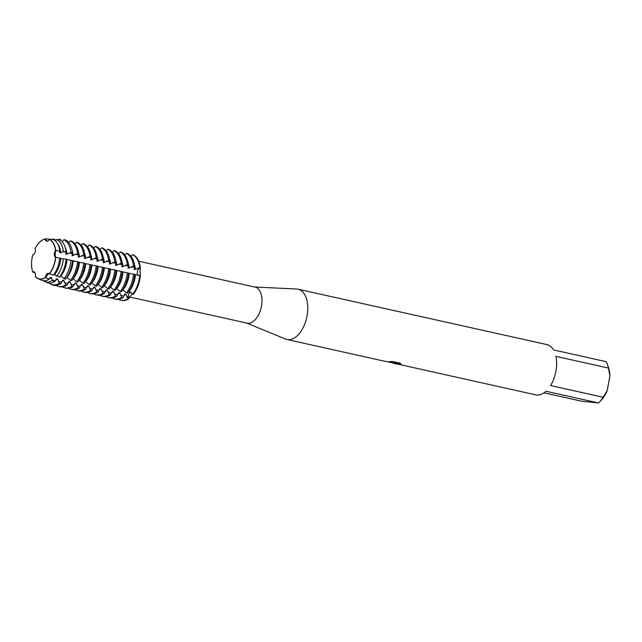 <?xml version="1.0" encoding="UTF-8"?>
<svg xmlns="http://www.w3.org/2000/svg" width="642" height="642" viewBox="0 0 642 642"><rect width="100%" height="100%" fill="white"/><g stroke="black" fill="none" stroke-linecap="round" stroke-linejoin="round"><path stroke-width="0.96" d="M134.282 269.126L135.446 269.383L139.763 267.505L140.341 267.634L139.162 268.476A3.916 2.215 -77.5 0 0 137.332 271.991A3.916 2.215 -77.5 0 0 138.142 275.482A3.916 2.215 102.5 0 1 137.268 272.946A3.916 2.215 102.5 0 1 139.162 268.476L140.341 267.634L139.908 272.441L140.47 273.484L139.948 275.562M129.941 292.335A3.916 2.215 102.5 0 1 130.454 291.95A3.916 2.215 -77.5 0 0 128.376 297.037A3.916 2.215 102.5 0 1 129.941 292.335M132.156 293.691L128.544 298.891L128.376 297.037L128.544 298.891L127.959 298.763A23.602 13.338 102.5 0 1 121.755 300.472A23.602 13.338 102.5 0 1 120.881 300.328A23.602 13.338 102.5 0 1 118.449 299.324M120.881 300.328L121.466 300.456A23.602 13.338 -77.5 0 0 122.341 300.6A23.602 13.338 -77.5 0 0 128.544 298.891A23.602 13.338 -77.5 0 1 122.341 300.6A23.602 13.338 -77.5 0 1 121.169 300.384M129.475 296.965L247.018 323.127A18.457 10.424 -77.5 0 0 247.7 323.239A18.457 10.424 -77.5 0 0 261.334 306.78A18.457 10.424 -77.5 0 0 255.035 287.102L138.72 261.214M246.52 323.022L285.562 339.056A25.752 14.549 -77.5 0 0 286.91 339.482A25.752 14.549 -77.5 0 0 287.865 339.634A25.752 14.549 -77.5 0 0 306.884 316.675A25.752 14.549 -77.5 0 0 298.097 289.213A25.752 14.549 -77.5 0 0 297.15 289.06A25.752 14.549 -77.5 0 0 296.692 289.028L254.545 286.99M389.734 362.369L394.236 362.939L387.768 361.847M394.228 363.316L535.781 394.878A25.752 14.549 -77.5 0 0 536.736 395.031A25.752 14.549 -77.5 0 0 545.973 391.259L598.513 402.951A25.752 14.549 -77.5 0 0 599.556 401.924A25.752 14.549 -77.5 0 0 603.111 397.246L550.571 385.553A25.752 14.549 -77.5 0 0 555.924 356.366L608.464 368.059A25.752 14.549 -77.5 0 0 607.717 365.282A25.752 14.549 -77.5 0 0 606.096 361.647L553.556 349.954A25.752 14.549 -77.5 0 0 546.968 344.61L298.097 289.213M286.91 339.482L385.064 361.334L395.608 362.907L389.638 361.582L393.032 361.623L400.391 363.26M399.749 362.85L400.664 364.351M401.218 364.399C398.184 363.163 388.835 362.722 398.233 364.263M45.494 277.641A20.576 11.62 102.5 0 1 40.005 279.174A20.576 11.62 102.5 0 1 38.047 278.66L41.505 280.161A21.29 12.029 -77.5 0 0 43.536 280.69A21.29 12.029 -77.5 0 0 49.137 279.15L45.454 277.521L48.896 273.412L45.422 277.448A3.916 2.215 102.5 0 1 48.567 273.291A3.916 2.215 102.5 0 1 49.33 273.765A20.4 11.524 -77.5 0 0 55.156 260.13A20.4 11.524 -77.5 0 0 55.557 257.257A3.916 2.215 102.5 0 1 54.305 254.481A3.916 2.215 102.5 0 1 55.541 250.653L59.778 250.966L59.618 252.507L60.781 252.763L63.333 251.407L66.126 251.768L66.03 252.202L62.964 251.52M49.33 273.765L49.386 273.813A20.464 11.564 -77.5 0 0 55.228 260.138A20.464 11.564 102.5 0 1 49.386 273.813L53.398 275.129A21.29 12.029 -77.5 0 0 59.393 261.013A21.29 12.029 -77.5 0 0 59.794 258.188L55.629 257.281A20.464 11.564 102.5 0 1 55.228 260.138A20.464 11.564 -77.5 0 0 55.629 257.281L55.557 257.257M59.778 250.966A21.29 12.029 -77.5 0 0 53.286 239.426L49.217 239.41A3.916 2.215 102.5 0 1 46.738 241.248A3.916 2.215 102.5 0 1 45.301 239.009L45.325 238.952A20.464 11.564 -77.5 0 0 35.174 248.526L35.158 248.566A3.916 2.215 102.5 0 1 34.973 252.499A3.916 2.215 102.5 0 1 32.758 254.922A20.4 11.524 -77.5 0 0 32.116 257.771A20.464 11.564 -77.5 0 0 32.806 272.112L34.275 271.895L32.806 272.112A20.464 11.564 102.5 0 1 32.108 257.779A20.4 11.524 -77.5 0 0 32.814 272.08A3.916 2.215 102.5 0 1 34.018 271.799A3.916 2.215 102.5 0 1 35.246 276.405L35.262 276.477A20.464 11.564 -77.5 0 0 39.981 279.061A20.464 11.564 102.5 0 1 35.262 276.477L35.278 276.598A20.576 11.62 102.5 0 0 38.047 278.66M35.222 273.043L32.814 272.08M49.282 239.354A20.464 11.564 102.5 0 1 55.613 250.613A20.464 11.564 -77.5 0 0 49.282 239.354M55.838 249.931C55.011 253.767 55.019 256.206 55.862 257.265C55.019 256.206 55.011 253.767 55.838 249.931M45.454 277.521A20.464 11.564 102.5 0 1 39.981 279.061A20.464 11.564 -77.5 0 0 45.454 277.521M386.131 361.478L394.236 362.939M394.011 363.236L392.447 362.882M398.249 364.183C388.851 362.642 398.209 363.075 401.234 364.319M390.047 361.582L395.608 362.907M32.758 254.922L32.75 254.938A20.464 11.564 -77.5 0 0 32.108 257.779A20.464 11.564 102.5 0 1 32.75 254.938L32.734 254.954A20.576 11.62 102.5 0 0 32.1 257.779A20.576 11.62 102.5 0 0 32.79 272.168M45.365 238.864A20.576 11.62 102.5 0 0 35.19 248.454L35.174 248.526A20.464 11.564 102.5 0 1 45.325 238.952L47.179 241.264L45.365 238.864L49.009 238.993L49.201 239.442M45.301 239.009A20.4 11.524 -77.5 0 0 35.158 248.566M55.541 250.653A20.4 11.524 -77.5 0 0 49.217 239.41M35.246 276.405A20.4 11.524 -77.5 0 0 45.422 277.448M133.159 254.85A23.602 13.338 -77.5 0 1 140.341 267.634A23.602 13.338 -77.5 0 0 133.159 254.85L132.573 254.722L131.064 256.455M129.026 291.227L133.287 294.421A23.602 13.338 -77.5 0 0 140.373 275.659L134.708 274.607M608.464 368.059L609.9 375.931A22.318 12.607 -77.5 0 0 608.64 368.051L607.717 365.282M609.9 375.931L607.204 390.609L603.111 397.246M599.556 401.924L601.57 399.805A22.318 12.607 -77.5 0 0 607.204 390.609M598.513 402.951L581.732 401.234L544.007 392.84M129.235 291.275A19.421 10.97 -77.5 0 0 135.029 277.978A19.421 10.97 -77.5 0 0 135.462 274.776M139.787 275.53A23.602 13.338 102.5 0 1 139.338 278.652A23.602 13.338 102.5 0 1 132.701 294.293M122.799 289.839L126.482 292.904L127.646 293.169A23.602 13.338 -77.5 0 0 134.282 277.529A23.602 13.338 -77.5 0 0 134.732 274.399L128.488 273.219M123.007 289.887A19.421 10.97 -77.5 0 0 128.809 276.59A19.421 10.97 -77.5 0 0 129.243 273.388M133.568 274.142A23.602 13.338 102.5 0 1 133.119 277.264A23.602 13.338 102.5 0 1 126.482 292.904M116.579 288.459L120.263 291.524L121.426 291.781A23.602 13.338 -77.5 0 0 128.063 276.14A23.602 13.338 -77.5 0 0 128.512 273.019L122.269 271.839M116.788 288.507A19.421 10.97 -77.5 0 0 122.59 275.209A19.421 10.97 -77.5 0 0 123.015 271.999M127.341 272.754A23.602 13.338 102.5 0 1 126.891 275.883A23.602 13.338 102.5 0 1 120.263 291.524M110.36 287.07L114.035 290.136L115.207 290.401A23.602 13.338 -77.5 0 0 121.836 274.76A23.602 13.338 -77.5 0 0 122.293 271.63L116.041 270.451M110.568 287.118A19.421 10.97 -77.5 0 0 116.371 273.821A19.421 10.97 -77.5 0 0 116.796 270.619M121.121 271.373A23.602 13.338 102.5 0 1 120.672 274.495A23.602 13.338 102.5 0 1 114.035 290.136M104.132 285.69L107.816 288.756L108.98 289.012A23.602 13.338 -77.5 0 0 115.616 273.372A23.602 13.338 -77.5 0 0 116.066 270.25L109.822 269.062M104.349 285.73A19.421 10.97 -77.5 0 0 110.143 272.441A19.421 10.97 -77.5 0 0 110.576 269.231M114.902 269.985A23.602 13.338 102.5 0 1 114.453 273.115A23.602 13.338 102.5 0 1 107.816 288.756M97.913 284.302L101.596 287.367L102.76 287.632A23.602 13.338 -77.5 0 0 109.397 271.983A23.602 13.338 -77.5 0 0 109.846 268.862L103.603 267.682M98.122 284.35A19.421 10.97 -77.5 0 0 103.924 271.052A19.421 10.97 -77.5 0 0 104.357 267.85M108.683 268.605A23.602 13.338 102.5 0 1 108.225 271.726A23.602 13.338 102.5 0 1 101.596 287.367M91.694 282.913L95.369 285.987L96.541 286.244A23.602 13.338 -77.5 0 0 103.169 270.603A23.602 13.338 -77.5 0 0 103.627 267.481L97.383 266.294M91.902 282.962A19.421 10.97 -77.5 0 0 97.704 269.664A19.421 10.97 -77.5 0 0 98.13 266.462M102.455 267.216A23.602 13.338 102.5 0 1 102.006 270.338A23.602 13.338 102.5 0 1 95.369 285.987M85.466 281.533L89.15 284.599L90.313 284.855A23.602 13.338 -77.5 0 0 96.95 269.215A23.602 13.338 -77.5 0 0 97.399 266.093L91.156 264.913M85.683 281.581A19.421 10.97 -77.5 0 0 91.477 268.284A19.421 10.97 -77.5 0 0 91.91 265.082M96.236 265.836A23.602 13.338 102.5 0 1 95.786 268.958A23.602 13.338 102.5 0 1 89.15 284.599M79.247 280.145L82.93 283.21L84.094 283.475A23.602 13.338 -77.5 0 0 90.731 267.834A23.602 13.338 -77.5 0 0 91.18 264.705L84.937 263.525M79.456 280.193A19.421 10.97 -77.5 0 0 85.258 266.895A19.421 10.97 -77.5 0 0 85.691 263.693M90.016 264.448A23.602 13.338 102.5 0 1 89.567 267.57A23.602 13.338 102.5 0 1 82.93 283.21M73.028 278.764L76.703 281.83L77.875 282.087A23.602 13.338 -77.5 0 0 84.511 266.446A23.602 13.338 -77.5 0 0 84.961 263.324L78.717 262.145M73.236 278.813A19.421 10.97 -77.5 0 0 79.038 265.515A19.421 10.97 -77.5 0 0 79.464 262.305M83.789 263.06A23.602 13.338 102.5 0 1 83.34 266.189A23.602 13.338 102.5 0 1 76.703 281.83M66.792 277.376L70.484 280.442L71.655 280.706A23.602 13.338 -77.5 0 0 78.284 265.066A23.602 13.338 -77.5 0 0 78.733 261.936L72.482 260.756M67.017 277.424A19.421 10.97 -77.5 0 0 72.811 264.127A19.421 10.97 -77.5 0 0 73.244 260.925M77.57 261.679A23.602 13.338 102.5 0 1 77.12 264.801A23.602 13.338 102.5 0 1 70.484 280.442M60.34 275.94L65.444 279.27A23.521 13.289 -77.5 0 0 72.056 263.677A23.521 13.289 -77.5 0 0 72.506 260.564L65.853 259.28M60.797 276.036A19.421 10.97 -77.5 0 0 66.591 262.747A19.421 10.97 -77.5 0 0 67.025 259.537M70.981 260.283A23.256 13.137 102.5 0 1 70.54 263.364A23.256 13.137 102.5 0 1 63.999 278.772M53.872 274.495L59.425 277.192A22.406 12.655 -77.5 0 0 65.725 262.345A22.406 12.655 -77.5 0 0 66.15 259.384L59.794 258.188M54.57 274.656A19.421 10.97 -77.5 0 0 60.372 261.358A19.421 10.97 -77.5 0 0 60.805 258.156M63.357 258.862A21.916 12.383 102.5 0 1 62.932 261.759A21.916 12.383 102.5 0 1 56.777 276.285M55.742 257.314A20.576 11.62 102.5 0 1 55.332 260.162A20.576 11.62 102.5 0 1 49.482 273.877M50.999 284.278L52.291 284.839A23.521 13.289 -77.5 0 0 54.538 285.425A23.521 13.289 -77.5 0 0 60.717 283.724L59.329 283.178A23.256 13.137 102.5 0 1 53.214 284.855A23.256 13.137 102.5 0 1 50.999 284.278A23.256 13.137 102.5 0 1 49.025 283.058A22.406 12.655 -77.5 0 0 54.923 281.437L52.371 280.434A21.916 12.383 102.5 0 1 46.609 282.015A21.916 12.383 102.5 0 1 44.523 281.469A21.916 12.383 102.5 0 1 43.054 280.626M58.663 286.476L59.826 286.741A23.602 13.338 -77.5 0 0 60.701 286.878A23.602 13.338 -77.5 0 0 66.904 285.176L65.741 284.92A23.602 13.338 102.5 0 1 59.537 286.621A23.602 13.338 102.5 0 1 58.663 286.476A23.602 13.338 102.5 0 1 56.143 285.417M64.882 287.865L66.054 288.122A23.602 13.338 -77.5 0 0 66.928 288.266A23.602 13.338 -77.5 0 0 73.132 286.557L71.96 286.3A23.602 13.338 102.5 0 1 65.757 288.001A23.602 13.338 102.5 0 1 64.882 287.865A23.602 13.338 102.5 0 1 62.459 286.862M71.11 289.245L72.273 289.51A23.602 13.338 -77.5 0 0 73.148 289.646A23.602 13.338 -77.5 0 0 79.351 287.945L78.188 287.688A23.602 13.338 102.5 0 1 71.984 289.39A23.602 13.338 102.5 0 1 71.11 289.245A23.602 13.338 102.5 0 1 68.678 288.25M77.329 290.633L78.493 290.89A23.602 13.338 -77.5 0 0 79.367 291.035A23.602 13.338 -77.5 0 0 85.571 289.333L84.407 289.069A23.602 13.338 102.5 0 1 78.204 290.778A23.602 13.338 102.5 0 1 77.329 290.633A23.602 13.338 102.5 0 1 74.897 289.63M83.548 292.022L84.72 292.279A23.602 13.338 -77.5 0 0 85.587 292.423A23.602 13.338 -77.5 0 0 91.798 290.714L90.626 290.457A23.602 13.338 102.5 0 1 84.423 292.158A23.602 13.338 102.5 0 1 83.548 292.022A23.602 13.338 102.5 0 1 81.117 291.019M89.768 293.402L90.939 293.659A23.602 13.338 -77.5 0 0 91.814 293.803A23.602 13.338 -77.5 0 0 98.017 292.102L96.854 291.837A23.602 13.338 102.5 0 1 90.642 293.546A23.602 13.338 102.5 0 1 89.768 293.402A23.602 13.338 102.5 0 1 87.344 292.399M95.995 294.79L97.159 295.047A23.602 13.338 -77.5 0 0 98.033 295.192A23.602 13.338 -77.5 0 0 104.237 293.482L103.073 293.225A23.602 13.338 102.5 0 1 96.87 294.927A23.602 13.338 102.5 0 1 95.995 294.79A23.602 13.338 102.5 0 1 93.563 293.787M102.214 296.171L103.378 296.435A23.602 13.338 -77.5 0 0 104.253 296.572A23.602 13.338 -77.5 0 0 110.456 294.871L109.292 294.614A23.602 13.338 102.5 0 1 103.089 296.315A23.602 13.338 102.5 0 1 102.214 296.171A23.602 13.338 102.5 0 1 99.783 295.176M108.434 297.559L109.605 297.816A23.602 13.338 -77.5 0 0 110.48 297.96A23.602 13.338 -77.5 0 0 116.684 296.251L115.512 295.994A23.602 13.338 102.5 0 1 109.309 297.695A23.602 13.338 102.5 0 1 108.434 297.559A23.602 13.338 102.5 0 1 106.01 296.556M114.661 298.939L115.825 299.204A23.602 13.338 -77.5 0 0 116.7 299.341A23.602 13.338 -77.5 0 0 122.903 297.639L121.739 297.382A23.602 13.338 102.5 0 1 115.536 299.084A23.602 13.338 102.5 0 1 114.661 298.939A23.602 13.338 102.5 0 1 112.23 297.944M127.959 298.763L126.049 294.277L124.877 294.02L122.903 297.639M121.739 297.382L119.829 292.888L118.658 292.632L116.684 296.251M115.512 295.994L113.602 291.508L112.438 291.243L110.456 294.871M109.292 294.614L107.383 290.12L106.219 289.863L104.237 293.482M103.073 293.225L101.163 288.74L99.991 288.475L98.017 292.102M96.854 291.837L94.936 287.351L93.772 287.094L91.798 290.714M90.626 290.457L88.716 285.963L87.553 285.706L85.571 289.333M84.407 289.069L82.497 284.583L81.325 284.326L79.351 287.945M78.188 287.688L76.278 283.194L75.106 282.937L73.132 286.557M71.96 286.3L70.05 281.814L68.887 281.549L66.904 285.176M65.741 284.92L63.831 280.426L62.667 280.169L60.717 283.724M59.329 283.178L57.611 279.045L56.44 278.78L54.923 281.437M52.371 280.434L51.384 277.657L50.22 277.4L49.137 279.15M52.058 239.378L54.787 239.169L55.413 240.814L56.656 239.546A21.916 12.383 102.5 0 1 63.333 251.407M58.992 239.618L60.573 239.346L61.062 240.71M128.055 267.738L129.227 268.003L133.544 266.117L134.708 266.382A23.602 13.338 -77.5 0 0 127.517 253.598L126.354 253.333L124.845 255.067M121.836 266.358L122.999 266.615L127.317 264.737L128.488 264.994A23.602 13.338 -77.5 0 0 121.298 252.21L120.134 251.953L118.618 253.686M115.616 264.969L116.78 265.226L121.097 263.348L122.261 263.605A23.602 13.338 -77.5 0 0 115.079 250.829L113.907 250.565L112.398 252.298M109.389 263.589L110.56 263.846L114.878 261.96L116.041 262.225A23.602 13.338 -77.5 0 0 108.851 249.441L107.687 249.184L106.179 250.918M103.169 262.201L104.333 262.458L108.65 260.58L109.822 260.837A23.602 13.338 -77.5 0 0 102.632 248.053L101.468 247.796L99.951 249.529M96.95 260.812L98.114 261.077L102.431 259.191L103.595 259.456A23.602 13.338 -77.5 0 0 96.412 246.672L95.241 246.416L93.732 248.149M90.723 259.432L91.894 259.689L96.212 257.811L97.375 258.068A23.602 13.338 -77.5 0 0 90.193 245.284L89.021 245.027L87.513 246.761M84.503 258.044L85.675 258.309L89.984 256.423L91.156 256.688A23.602 13.338 -77.5 0 0 83.966 243.904L82.802 243.639L81.293 245.372M78.284 256.664L79.448 256.92L83.765 255.043L84.937 255.299A23.602 13.338 -77.5 0 0 77.746 242.515L76.583 242.259L75.066 243.992M73.228 255.54L75.411 254.288L78.709 253.911A23.602 13.338 -77.5 0 0 71.527 241.135L70.355 240.87L68.814 242.644M65.837 253.895L67.009 254.152L70.957 252.378L72.482 252.571A23.521 13.289 -77.5 0 0 65.315 239.835L63.879 239.787L62.146 241.729M66.126 251.768A22.406 12.655 -77.5 0 0 59.305 239.635L56.656 239.546M72.482 252.571L72.249 253.582L69.192 252.9M78.709 253.911L78.468 254.97L75.411 254.288M84.937 255.299L84.696 256.351L81.63 255.677M91.156 256.688L90.915 257.739L87.85 257.057M97.375 258.068L97.135 259.127L94.077 258.445M103.595 259.456L103.362 260.508L100.296 259.825M109.822 260.837L109.581 261.896L106.516 261.214M116.041 262.225L115.801 263.276L112.743 262.594M122.261 263.605L122.02 264.665L118.963 263.982M128.488 264.994L128.248 266.045L125.182 265.371M134.708 266.382L134.467 267.433L131.401 266.751M65.829 259.023L66.278 258.887M66.254 251.672L65.821 254.417M72.482 253.06L72.04 255.805M72.064 255.275L73.228 255.532A19.421 10.97 -77.5 0 0 72.153 250.524M78.701 254.441L78.26 257.193M84.921 255.829L84.479 258.574M91.148 257.209L90.707 259.962M97.367 258.598L96.926 261.342M103.587 259.978L103.145 262.73M109.806 261.366L109.373 264.119M116.033 262.755L115.592 265.499M122.253 264.135L121.811 266.887M128.472 265.523L128.039 268.268M134.7 266.903L134.258 269.656M133.287 294.421A23.602 13.338 -77.5 0 0 140.373 275.659M132.573 254.722A23.602 13.338 102.5 0 1 139.763 267.505M135.446 269.383A19.421 10.97 -77.5 0 0 134.411 264.488M123.994 295.392A19.421 10.97 -77.5 0 0 126.049 294.277M126.354 253.333A23.602 13.338 102.5 0 1 133.544 266.117M129.227 268.003A19.421 10.97 -77.5 0 0 128.191 263.108M117.775 294.012A19.421 10.97 -77.5 0 0 119.829 292.888M120.134 251.953A23.602 13.338 102.5 0 1 127.317 264.737M122.999 266.615A19.421 10.97 -77.5 0 0 121.972 261.719M111.547 292.624A19.421 10.97 -77.5 0 0 113.602 291.508M113.907 250.565A23.602 13.338 102.5 0 1 121.097 263.348M116.78 265.226A19.421 10.97 -77.5 0 0 115.745 260.339M105.328 291.243A19.421 10.97 -77.5 0 0 107.383 290.12M107.687 249.184A23.602 13.338 102.5 0 1 114.878 261.96M110.56 263.846A19.421 10.97 -77.5 0 0 109.525 258.951M99.109 289.855A19.421 10.97 -77.5 0 0 101.163 288.74M101.468 247.796A23.602 13.338 102.5 0 1 108.65 260.58M104.333 262.458A19.421 10.97 -77.5 0 0 103.306 257.57M92.889 288.475A19.421 10.97 -77.5 0 0 94.936 287.351M95.241 246.416A23.602 13.338 102.5 0 1 102.431 259.191M98.114 261.077A19.421 10.97 -77.5 0 0 97.086 256.182M86.662 287.086A19.421 10.97 -77.5 0 0 88.716 285.963M89.021 245.027A23.602 13.338 102.5 0 1 96.212 257.811M91.894 259.689A19.421 10.97 -77.5 0 0 90.859 254.794M80.443 285.698A19.421 10.97 -77.5 0 0 82.497 284.583M82.802 243.639A23.602 13.338 102.5 0 1 89.984 256.423M85.675 258.309A19.421 10.97 -77.5 0 0 84.64 253.413M74.223 284.318A19.421 10.97 -77.5 0 0 76.27 283.194M76.583 242.259A23.602 13.338 102.5 0 1 83.765 255.043M79.448 256.92A19.421 10.97 -77.5 0 0 78.42 252.025M67.996 282.929A19.421 10.97 -77.5 0 0 70.05 281.814M70.355 240.87A23.602 13.338 102.5 0 1 77.546 253.654M61.776 281.549A19.421 10.97 -77.5 0 0 63.831 280.426M58.109 239.594A23.256 13.137 102.5 0 1 59.184 239.305M63.879 239.787A23.256 13.137 102.5 0 1 70.957 252.378M67.009 254.152A19.421 10.97 -77.5 0 0 65.235 247.467M55.557 280.161A19.421 10.97 -77.5 0 0 57.611 279.045M44.523 281.469L46.898 282.496A22.406 12.655 -77.5 0 0 49.033 283.058M51.256 239.354A21.916 12.383 102.5 0 1 52.243 239.089M60.781 252.763A19.421 10.97 -77.5 0 0 57.86 244.201M49.33 278.78A19.421 10.97 -77.5 0 0 51.384 277.657M49.37 239.273A20.576 11.62 102.5 0 1 55.718 250.557M137.629 268.139L139.162 268.476A11.829 3.627 179.8 0 0 140.117 268.669M126.843 296.7L128.376 297.037A11.829 7.495 -133.3 0 1 129.307 297.294M123.681 295.994L120.624 295.312M117.462 294.614L114.396 293.932M111.243 293.225L108.177 292.543M105.015 291.845L101.958 291.163M98.796 290.457L95.73 289.775M92.576 289.069L89.511 288.394M86.349 287.688L83.291 287.006M80.13 286.3L77.072 285.618M73.91 284.92L70.845 284.237M67.683 283.531L64.625 282.849M61.463 282.151L58.406 281.469M55.244 280.763L52.179 280.081M55.116 240.076L54.097 239.851"/></g></svg>
